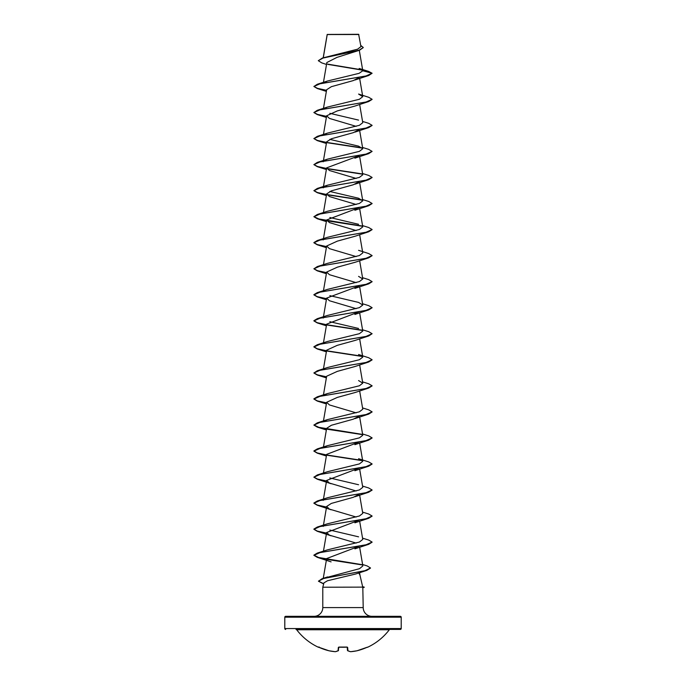 <?xml version="1.0" encoding="UTF-8"?>
<svg xmlns="http://www.w3.org/2000/svg" width="686" height="686" viewBox="0 0 686 686"><rect width="100%" height="100%" fill="white"/><g stroke="black" fill="none" stroke-linecap="round" stroke-linejoin="round"><path stroke-width="1.03" d="M347.605 650.662L347.948 650.782A57.993 22.106 84.6 0 0 350.666 651.691A57.993 53.371 77.1 0 0 357.012 650.782A0.437 0.437 0 0 1 356.994 650.791L350.64 651.7L357.012 650.782A58.207 57.984 0 0 0 366.753 647.438L367.602 647.258A0.437 0.437 0 0 1 367.216 647.25M347.185 647.078L338.815 647.078M367.602 647.258A58.207 58.207 0 0 0 389.305 629.765L296.695 629.765A58.207 58.207 0 0 0 318.398 647.258L319.247 647.438A58.207 57.984 0 0 0 328.988 650.782L335.377 651.7L329.006 650.791A0.437 0.437 0 0 1 328.988 650.782A57.993 53.371 -77.1 0 0 335.334 651.691A57.993 22.106 -84.6 0 0 338.052 650.782L338.344 647.438L339.227 647.147A58.147 53.722 0 0 0 346.773 647.147L347.656 647.438L347.948 650.782L347.202 647.224M401.207 617.203L284.793 617.203A0.875 0.875 0 0 1 285.668 616.328L400.332 616.328A0.875 0.875 0 0 1 401.207 617.203L401.207 628.556A0.875 0.875 0 0 1 400.332 629.422L296 629.422A0.875 0.875 0 0 1 296.695 629.765M400.332 629.422L390 629.422A0.875 0.875 0 0 0 389.305 629.765M285.668 629.422A0.875 0.875 0 0 1 284.793 628.556L401.207 628.556M326.51 64.458L321.751 62.88L318.295 60.694L322.386 58.036L357.62 49.178L360.939 46.605L358.649 34.3L327.205 34.437M358.872 34.514L327.222 34.549L323.286 57.753M363.1 586.822L364.223 587.122L362.74 587.122L359.918 574.945L358.461 572.596L359.104 571.952M371.941 616.328A8.729 8.729 0 0 1 363.211 607.599L322.789 607.599A8.729 8.729 0 0 1 314.059 616.328L285.668 616.328M370.5 568.094L366.804 570.392L355.571 574.036L327.531 580.742L323.964 582.843L322.789 587.225L362.74 587.122M322.789 587.225L322.789 607.599M362.8 587.225L363.211 607.599M284.793 617.203L284.793 628.556M318.295 60.694L322.977 58.07L359.558 50.224L336.937 57.392L326.845 62.529L323.329 83.066M359.164 77.544L353.256 80.596L331.347 86.685L326.647 89.729L323.329 109.108M354.928 106.064L337.298 110.918L326.647 115.78L329.443 118.421L356.171 126.344M359.164 129.637L353.264 132.681L331.347 138.778L326.647 141.822L323.235 161.776M359.164 155.688L326.647 167.873L329.426 170.505L356.171 178.437M359.164 181.73L353.247 184.774L331.338 190.871L326.647 193.915L329.434 196.556L356.171 204.479M359.284 207.541L326.647 219.957L329.426 222.598L356.171 230.53M354.971 236.276L337.332 241.138L326.647 246.008L329.434 248.649L356.171 256.573M354.954 262.326L337.315 267.188L326.647 272.05L329.434 274.692L356.171 282.623M359.164 285.916L326.647 298.101L329.426 300.734L356.171 308.666M359.284 311.718L326.647 324.144L323.458 342.803M354.911 340.479L337.289 345.332L326.647 350.186L323.458 368.845M354.928 366.521L337.289 371.383L326.647 376.237L323.458 394.896M354.936 392.564L337.298 397.426L326.647 402.279L329.434 404.929L356.171 412.852M359.164 416.145L353.256 419.189L331.347 425.277L326.647 428.33L323.458 446.98M359.284 441.947L326.647 454.372L323.458 473.031M359.284 467.998L326.647 480.423L329.434 483.055L356.171 490.987M359.164 494.28L353.247 497.324L331.338 503.421L326.647 506.465L329.434 509.106L356.171 517.03M359.284 520.091L326.647 532.508L329.434 535.149L356.171 543.08M359.284 546.133L326.647 558.558L323.26 578.349M325.121 577.904L359.55 568.677L362.843 565.924L359.644 547.196M362.542 538.141L368.699 540.062L372.104 542.086L365.93 544.838L317.301 553.079L327.419 549.863L359.404 542.043L362.765 539.436L359.644 521.146M358.581 536.838L329.829 530.055M323.235 526.419L323.826 525.527M362.542 512.099L368.699 514.011L372.104 516.035L365.93 518.788L317.301 527.037L327.419 523.812L359.404 516.001L362.765 513.394L359.644 495.103M323.235 500.368L323.835 499.485M362.542 486.057L368.699 487.969L372.104 489.993L365.93 492.745L317.301 500.994L327.419 497.77L359.404 489.95L362.765 487.343L359.644 469.053M358.581 484.745L329.829 477.962M358.581 458.702L368.691 461.918L372.104 463.95L365.93 466.694L317.309 474.944L327.419 471.719L359.413 463.908L362.765 461.301L359.644 443.01M323.552 447.666L327.419 445.677L359.413 437.857L362.765 435.258L359.644 416.968M323.56 421.616L327.419 419.626L359.404 411.814L362.765 409.208L359.644 390.917M323.835 395.299L327.419 393.584L359.404 385.772L362.765 383.165L358.581 380.559M317.301 370.766L327.419 367.533L359.404 359.721L362.765 357.114L358.581 354.516L368.699 357.74L372.104 359.764L365.93 362.517L317.301 370.766L313.896 373.004L317.301 375.028L326.51 377.017M362.542 329.777L368.699 331.69L372.104 333.722L365.93 336.466L317.301 344.715L327.419 341.491L359.413 333.679L362.765 331.072L359.644 312.782M358.581 328.465L329.829 321.691M323.235 318.047L323.826 317.164M362.542 303.735L368.699 305.647L372.104 307.671L365.93 310.424L317.301 318.673L327.419 315.449L359.413 307.628L362.765 305.03L358.581 302.423L329.829 295.64M362.542 277.684L368.699 279.605L372.104 281.629L365.93 284.373L317.301 292.622L327.419 289.398L359.404 281.586L362.765 278.979L358.581 276.381M358.581 250.33L368.699 253.554L372.104 255.578L365.93 258.33L317.301 266.58L327.419 263.355L359.404 255.544L362.765 252.937L359.644 234.646M323.235 239.911L323.835 239.028M362.542 225.591L368.699 227.512L372.104 229.536L365.93 232.288L317.301 240.529L327.419 237.313L359.404 229.493L362.765 226.886L359.644 208.595M358.581 224.288L329.829 217.505M362.542 199.549L368.699 201.461L372.104 203.493L365.93 206.237L317.301 214.486L327.419 211.262L359.413 203.45L362.765 200.844L358.581 198.237L329.829 191.463M323.235 187.818L327.419 185.22L359.413 177.4L362.765 174.801L359.644 156.511M323.835 160.893L327.419 159.169L359.404 151.357L362.765 148.751L358.581 146.152L329.829 139.369M323.826 134.842L327.419 133.127L359.413 125.306L362.765 122.708L359.644 104.418M358.581 120.101L329.829 113.319M323.835 108.8L327.419 107.076L359.413 99.264L362.765 96.657L358.581 94.059L368.699 97.283L372.104 99.307L365.93 102.051L317.301 110.3L313.896 112.547L317.301 114.571L326.51 116.56M323.826 82.749L327.419 81.034L359.112 73.325L362.783 70.761L359.172 68.454L368.511 71.361L372.104 73.256L362.783 70.761M362.542 70.169L327.899 64.398M359.558 50.224L363.271 47.608M313.896 86.496L320.07 83.752L368.699 75.503L372.104 73.256L365.93 76.009L317.301 84.258L313.896 86.496L317.301 88.528L326.51 90.518M362.277 69.903L327.565 64.115M322.386 58.036L359.164 50.138L363.271 47.505L360.733 45.387M372.095 99.419L368.699 101.545L320.07 109.794L313.896 112.547M372.095 125.461L368.699 127.596L320.07 135.845L313.896 138.589L317.301 140.613L326.51 142.602M326.836 142.662L362.44 148.133M362.542 147.456L368.691 149.368L372.104 151.4L368.699 153.638L320.07 161.887L313.896 164.64L317.301 166.664L326.51 168.653M326.836 168.705L362.448 174.184M372.095 177.554L368.699 179.689L320.07 187.93L313.896 190.682L317.301 192.706L326.51 194.695M326.836 194.755L362.448 200.226M372.095 203.596L368.699 205.731L320.07 213.981L313.896 216.733L317.301 218.757L326.51 220.746M326.836 220.798L362.44 226.277M372.095 229.647L368.699 231.774L320.07 240.023L313.896 242.775L317.301 244.799L326.51 246.789M372.095 255.689L368.699 257.825L320.07 266.074L313.896 268.818L317.301 270.85L326.51 272.839M372.095 281.732L368.691 283.867L320.07 292.116L313.896 294.869L317.309 296.892L326.51 298.882M372.095 307.782L368.691 309.918L320.07 318.167L313.896 320.911L317.309 322.935L326.51 324.924M326.836 324.984L362.448 330.455M372.104 333.722L368.699 335.96L320.07 344.209L313.896 346.962L317.301 348.985L326.51 350.975M326.836 351.026L362.448 356.506M372.095 359.876L368.699 362.011L320.07 370.251L313.896 373.004M372.095 385.918L368.699 388.053L320.07 396.302L313.896 399.046L317.301 401.078L326.51 403.068M372.095 411.96L368.699 414.095L320.07 422.344L313.896 425.097L317.301 427.121L326.51 429.11M326.836 429.17L362.448 434.641M372.095 438.011L368.699 440.146L320.07 448.395L313.896 451.139L317.301 453.163L326.51 455.152M326.836 455.212L362.448 460.683M372.095 464.053L368.699 466.188L320.07 474.438L313.896 477.19L317.301 479.214L326.51 481.203M372.095 490.104L368.699 492.239L320.07 500.48L313.896 503.232L317.301 505.256L326.51 507.246M372.095 516.146L368.699 518.282L320.07 526.531L313.896 529.283L317.301 531.307L326.51 533.296M372.095 542.197L368.699 544.324L320.07 552.573L313.896 555.326L317.301 557.349L326.51 559.339M326.836 559.399L362.165 564.921M366.804 570.392L323.595 578.504L318.45 581.213L323.663 583.983M313.905 86.393L317.429 88.348L326.545 90.303M313.905 112.435L317.429 114.391L326.545 116.346M362.542 121.413L368.699 123.326L372.104 125.349L365.93 128.102L317.309 136.351L313.896 138.589M313.905 138.486L317.429 140.441L326.545 142.396M326.716 142.422L362.165 147.867M372.104 151.4L365.93 154.144L317.309 162.393L313.896 164.64M313.905 164.529L317.429 166.484L326.545 168.439M326.716 168.473L362.165 173.91M362.542 173.507L368.699 175.419L372.104 177.442L365.93 180.195L317.301 188.444L313.896 190.682M313.905 190.571L317.429 192.534L326.545 194.49M326.716 194.515L362.174 199.96M317.301 214.486L313.896 216.733M313.905 216.622L318.853 218.963L362.165 226.003M317.301 240.529L313.896 242.561L317.258 244.568L326.545 246.583M317.301 266.58L313.896 268.818M313.905 268.715L317.438 270.67L326.545 272.625M317.301 292.622L313.896 294.654L317.258 296.661L326.545 298.667M317.301 318.673L313.896 320.696L317.258 322.703L326.545 324.718M326.716 324.744L362.174 330.189M317.301 344.715L313.896 346.739L317.258 348.754L326.545 350.76M326.716 350.795L362.165 356.231M313.905 372.892L317.438 374.848L326.545 376.811M362.542 381.87L368.699 383.783L372.104 385.806L365.93 388.559L317.301 396.808L313.896 398.832L317.258 400.847L326.545 402.854M362.542 407.913L368.699 409.834L372.104 411.857L365.93 414.601L317.301 422.85L313.896 425.097M313.905 424.986L318.853 427.335L362.165 434.367M362.542 433.964L368.699 435.876L372.104 437.9L365.93 440.652L317.309 448.901L313.896 450.925L317.249 452.932L326.545 454.947M326.716 454.972L362.174 460.417M317.309 474.944L313.896 477.19M313.905 477.079L317.429 479.034L326.545 480.989M317.301 500.994L313.896 503.018L317.258 505.025L326.545 507.04M317.301 527.037L313.896 529.06L317.258 531.075L326.545 533.082M317.301 553.079L313.896 555.111L318.561 557.486L361.771 564.629M362.594 564.484L367.147 565.933L370.509 567.991L364.986 570.683L322.017 578.752L318.45 581.213M318.458 581.102L323.715 583.777M362.8 587.336L364.223 587.122M347.193 647.164L347.476 650.397L347.193 647.164L347.656 647.438M338.798 647.224L338.284 650.757A0.437 0.437 0 0 0 338.524 650.414A0.437 0.437 0 0 1 338.284 650.757L335.36 651.7A0.437 0.437 0 0 0 335.471 651.691L335.608 651.64M350.392 651.64L347.716 650.757A0.437 0.437 0 0 1 347.476 650.414L347.476 650.414A0.437 0.437 0 0 0 347.716 650.757L350.529 651.691M338.798 647.164L338.344 647.438M338.395 650.662L335.471 651.691M327.188 34.48L323.2 57.778M359.293 50.31L362.774 70.632M359.644 78.367L362.765 96.657M326.647 115.78L323.329 135.159M359.644 130.46L362.765 148.751M326.647 167.873L323.458 186.523M359.644 182.553L362.765 200.844M326.647 193.915L323.458 212.574M326.647 219.957L323.458 238.617M326.647 246.008L323.458 264.667M359.644 260.689L362.765 278.979M326.647 272.05L323.458 290.71M359.644 286.739L362.765 305.03M326.647 298.101L323.458 316.752M359.644 338.824L362.765 357.114M359.644 364.875L362.765 383.165M326.647 402.279L323.458 420.938M326.647 480.423L323.458 499.074M326.647 506.465L323.458 525.124M326.647 532.508L323.458 551.167M359.541 572.681L359.961 575.1M368.699 75.503L354.894 80.03M317.301 88.528L326.356 91.392M368.699 101.545L354.894 106.073M317.301 114.571L326.356 117.435M368.699 127.596L354.894 132.124M317.301 140.613L326.356 143.485M368.699 153.638L354.894 158.166M317.301 166.664L326.356 169.528M368.699 179.689L354.894 184.208M317.301 192.706L326.356 195.579M368.699 205.731L354.894 210.259M317.301 218.757L326.356 221.621M368.699 231.774L354.894 236.301M317.301 244.799L326.356 247.663M368.699 257.825L354.894 262.352M317.301 270.85L326.356 273.714M368.691 283.867L354.894 288.394M317.309 296.892L326.356 299.756M368.691 309.918L354.894 314.437M317.309 322.935L326.356 325.807M368.699 335.96L354.894 340.488M317.301 348.985L326.356 351.849M368.699 362.011L354.894 366.53M317.301 375.028L326.356 377.9M368.699 388.053L354.894 392.581M317.301 401.078L326.356 403.943M368.699 414.095L354.894 418.623M317.301 427.121L326.356 429.985M368.699 440.146L354.894 444.665M317.301 453.163L326.356 456.036M368.699 466.188L354.894 470.716M317.301 479.214L331.106 483.741M368.699 492.239L354.894 496.758M317.301 505.256L331.106 509.784M368.699 518.282L354.894 522.809M317.301 531.307L331.106 535.826M368.699 544.324L354.894 548.851M317.301 557.349L331.106 561.877M327.574 576.909L322.017 578.752M327.419 445.677L317.309 448.901M327.419 419.626L317.301 422.85M327.419 393.584L317.301 396.808M327.419 185.22L317.301 188.444M327.419 159.169L317.309 162.393M327.419 133.127L317.309 136.351M327.419 107.076L317.301 110.3M327.419 81.034L317.301 84.258M363.211 587.61L364.223 587.336M357.012 650.782L367.422 647.172L357.012 650.782A0.437 0.437 0 0 1 356.994 650.791M328.988 650.782L318.578 647.172L328.988 650.782M318.398 647.258L318.99 647.027M346.773 647.181L338.73 647.25M319.033 646.915L318.578 647.172"/></g></svg>
